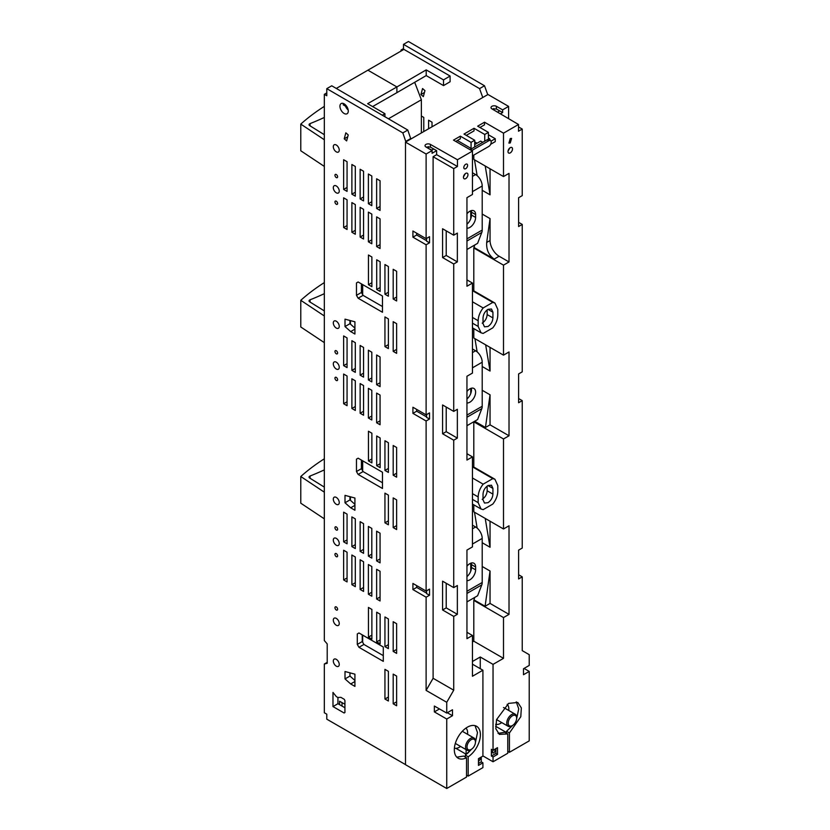<?xml version="1.0" encoding="UTF-8"?>
<svg xmlns="http://www.w3.org/2000/svg" width="830" height="830" viewBox="0 0 830 830"><rect width="100%" height="100%" fill="white"/><g stroke="black" fill="none" stroke-linecap="round" stroke-linejoin="round"><path stroke-width="1.25" d="M507.172 704.297A11.662 6.733 -60 0 1 508.749 710.459M501.745 722.588A11.662 6.733 -60 0 1 496.62 724.476A11.662 6.733 -60 0 1 495.645 724.31M512.411 725.545A5.976 3.455 -60 0 1 510.388 726.115A5.976 3.455 -60 0 1 508.707 720.471A5.976 3.455 -60 0 1 514.444 715.211A5.976 3.455 -60 0 1 516.644 718.23A5.976 3.455 -60 0 1 512.411 725.545L511.695 725.96A7.003 4.036 -60 0 1 509.319 726.634A7.003 4.036 -60 0 1 508.188 726.312L497.077 719.89A7.003 4.036 -60 0 1 496.589 719.517M503.499 707.534A7.003 4.036 -60 0 1 504.08 707.772L515.191 714.184A7.003 4.036 -60 0 1 516.644 717.39L516.644 718.23M506.539 733.232L506.539 731.313L512.805 725.306M516.623 718.707L518.74 708.872L516.26 701.838M498.052 733.367L504.837 732.288L507.773 733.928L507.773 753.256L493.041 761.764L493.041 756.981L497.492 754.408L497.492 747.674L493.041 750.247L493.041 664.374L480.259 656.997L480.259 668.679M508.188 726.312A7.003 4.036 -60 0 1 507.732 719.112A7.003 4.036 -60 0 1 514.071 713.862A7.003 4.036 -60 0 1 515.191 714.184M518.511 126.917L522.236 129.065L522.236 195.631L518.605 197.727L518.605 226.528L522.236 224.432L522.236 371.84L518.605 373.936L518.605 402.737L522.236 400.641L522.236 548.049L518.605 550.145L518.605 578.946L522.236 576.85L522.236 650.637L529.218 654.673L529.218 665.442L523.481 668.762L523.481 674.728L529.218 671.408L529.218 740.879L509.423 752.302L507.773 751.358M496.371 108.989L502.638 112.548L502.638 109.851L496.371 106.292L496.371 108.989L492.045 108.948M430.386 147.097L430.386 144.399L457.444 159.754L457.444 166.477L436.642 154.671L436.642 150.645L430.386 147.097L426.06 147.045M465.35 757.053L465.35 755.092L468.182 756.784L468.182 776.123L482.915 767.615L482.915 762.822L481.265 761.867L478.464 763.486M468.182 776.123L466.533 775.127M455.909 748.338L466.118 754.231M482.915 755.923L493.041 761.764M506.539 731.313L509.423 732.973L520.794 716.705L521.344 707.907L517.816 702.471L508.603 703.384L496.558 719.62L495.821 728.75L499.39 734.394L507.773 733.928M509.423 732.973L509.423 752.302M495.572 726.229L506.539 732.558M510.253 142.957L511.602 138.423L510.253 138.548L508.904 143.092L510.253 142.957M522.236 129.065L518.511 131.223L518.511 124.49L491.92 108.865A3.154 1.816 180 0 1 491.018 107.599A3.154 1.816 180 0 1 492.947 105.918A3.154 1.816 180 0 1 496.371 106.292M479.937 127.478L484.523 124.822L484.523 122.207L503.499 133.163L518.511 124.49M503.499 133.163L503.499 176.562L473.806 159.412L473.806 155.085M482.209 214.067L490.042 218.591L490.042 240.524A12.834 7.408 -120 0 0 499.121 256.242L509.018 261.958L509.018 173.377L503.499 176.562M509.018 261.958L503.499 265.144L503.499 355.147L509.018 351.962L509.018 435.781L503.499 438.966L503.499 528.98L473.806 511.83L473.806 504.827M474.75 597.413L473.806 600.412L503.499 617.562L509.018 614.376L509.018 525.795L503.499 528.98M503.499 617.562L503.499 658.335L493.041 664.374M512.504 148.975A3.185 1.836 -60 0 1 511.114 152.181A3.185 1.836 -60 0 1 508.655 153.042A3.185 1.836 -60 0 1 508.002 151.579A3.185 1.836 -60 0 1 509.392 148.373A3.185 1.836 -60 0 1 511.851 147.512A3.185 1.836 -60 0 1 512.504 148.975M524.062 668.43L529.218 671.408M468.182 756.784A18.436 10.645 -60 0 0 479.553 740.526A18.436 10.645 -60 0 0 476.576 726.281A18.436 10.645 -60 0 0 467.363 727.194A18.436 10.645 -60 0 0 455.317 743.441A18.436 10.645 -60 0 0 458.139 758.205A18.436 10.645 -60 0 0 466.533 757.738L466.533 777.067L446.737 788.5L405.497 764.689L405.497 142.117L487.978 94.496L508.603 106.406L508.603 118.669M493.84 108.481L493.84 109.996M433.737 148.995L431.538 150.261M436.642 150.645L432.088 153.28L432.088 150.583L425.935 146.972A3.154 1.816 0 0 1 425.033 145.696A3.154 1.816 0 0 1 426.962 144.015A3.154 1.816 0 0 1 430.386 144.399M431.828 150.085L428.052 148.207M428.373 146.578L428.373 148.02M475.019 725.648L477.499 732.61L475.455 742.342M471.43 749.293L465.35 755.092M466.533 757.738L463.648 756.068L456.811 757.178M497.523 112.164L499.722 110.898M426.589 593.118L416.681 587.401L416.681 585.627M426.589 240.7L416.681 234.983L416.681 233.209M426.589 416.909L416.681 411.192L416.681 409.418M471.118 749.677L467.228 753.692M466.118 749.656L466.118 754.553M482.915 762.822L478.464 765.395L478.464 758.662L482.915 756.089L482.915 670.215L472.457 664.176M481.265 757.043L481.265 761.867M472.457 661.489L480.259 656.997M493.041 750.247L491.391 749.293L491.391 756.026L493.041 756.981M446.737 788.5L446.737 719.029L452.475 715.719L452.475 709.754L446.737 713.074L446.737 702.294L453.72 690.197L453.72 616.41L457.351 614.314L457.351 585.513L453.72 587.609L453.72 440.201L457.351 438.105L457.351 409.304L453.72 411.4L453.72 263.992L457.351 261.896L457.351 233.095L453.72 235.191L453.72 168.625L433.104 156.725L433.104 678.286L453.72 690.197M482.915 670.215L472.457 676.253L472.457 635.479L466.948 638.664L466.948 550.083L472.457 546.897L472.457 456.884L466.948 460.069L466.948 376.249L472.457 373.075L472.457 283.061L466.948 286.246L466.948 197.665L472.457 194.479L472.457 151.081L453.491 140.125L460.349 136.172L471.067 142.355L471.067 148.414L457.372 140.509M457.444 159.754L472.457 151.081M457.444 166.477L453.72 168.625M465.713 164.267A2.698 1.556 -60 0 1 467.062 164.132A2.698 1.556 -60 0 1 467.466 166.291A2.698 1.556 -60 0 1 465.713 168.666A2.698 1.556 -60 0 1 464.364 168.801A2.698 1.556 -60 0 1 463.949 166.643A2.698 1.556 -60 0 1 465.713 164.267M463.451 177.298A3.185 1.836 -60 0 1 464.842 174.082A3.185 1.836 -60 0 1 467.3 173.231A3.185 1.836 -60 0 1 467.964 174.694A3.185 1.836 -60 0 1 466.574 177.9A3.185 1.836 -60 0 1 464.115 178.751A3.185 1.836 -60 0 1 463.451 177.298M518.605 222.336L522.236 224.432M518.605 398.545L522.236 400.641M518.605 574.754L522.236 576.85M495.842 748.629L495.842 753.453L491.391 756.026M495.842 753.453L497.492 754.408M473.806 600.412L473.806 641.196L503.499 658.335M473.806 641.196L472.457 641.974M509.018 614.376L490.042 603.42L490.042 571.009L485.094 606.274L490.042 603.42M474.366 600.09L485.094 606.274M482.209 542.727L490.042 547.25L490.042 521.209M482.209 566.485L490.042 571.009M482.209 390.276L490.042 394.8L490.042 424.836L485.457 427.481L474.729 421.287L473.806 421.827L503.499 438.966M473.806 421.827L473.806 467.051M490.042 424.836L509.018 435.781M490.042 347.376L490.042 371.041L482.209 366.518M473.806 328.618L473.806 338.007L503.499 355.147M474.75 244.995L473.806 247.994L503.499 265.144M473.806 247.994L473.806 290.842M474.366 247.672L494.172 259.095L499.121 256.242M490.042 168.791L490.042 194.832L482.209 190.309M488.393 134.761L495.251 138.724L495.251 141.629L490.686 144.264M484.523 122.207L477.665 126.17L488.393 132.354L484.741 134.47L474.023 128.276L464.001 134.055L474.719 140.249L471.067 142.355M508.603 106.406L502.638 109.851M405.497 142.117L426.112 154.027L426.112 238.656L412.915 231.031L412.915 237.162L426.112 244.777L426.112 414.865L412.915 407.24L412.915 413.371L426.112 420.986L426.112 591.074L412.915 583.449L412.915 589.58L426.112 597.195L426.112 690.394L446.737 702.294M432.088 150.583L426.112 154.027M508.033 151.112L509.859 147.937M502.638 112.548L500.386 113.845M446.737 713.074L434.36 706.05L434.36 711.891L446.737 719.029M447.318 712.731L452.475 715.719M426.589 414.585L426.589 417.386L429.525 419.015L429.525 412.894L426.112 414.865M429.525 419.015L426.112 420.986M426.589 590.794L426.589 593.595L429.525 595.224L429.525 589.103L426.112 591.074M429.525 595.224L426.112 597.195M426.112 690.394L433.104 678.286M436.642 154.671L433.104 156.725M426.589 238.376L426.589 241.177L429.525 242.806L429.525 236.685L426.112 238.656M429.525 242.806L426.112 244.777M469.832 211.235L470.755 211.764A19.246 11.112 120 0 0 471.015 210.882A19.246 11.112 120 0 0 471.067 210.675M470.755 218.715L470.755 211.764M471.067 563.093L470.755 564.182L469.832 563.653M470.755 564.182L470.755 571.133M466.948 621.141L466.948 614.283M470.755 393.493L470.755 388.43M416.681 411.192L412.915 413.371M416.681 234.983L412.915 237.162M439.464 708.945L434.36 711.891M416.681 587.401L412.915 589.58M493.217 750.144L492.377 752.084L492.781 752.976M492.377 752.084C493.3 753.609 494.213 753.08 495.126 750.496L494.296 749.521M479.439 758.091L480.28 759.066L478.464 761.629M446.218 583.272L446.218 607.882L442.587 609.977L453.72 616.41M442.587 609.977L442.587 581.176L453.72 587.609M446.218 407.063L446.218 431.673L442.587 433.768L453.72 440.201M442.587 433.768L442.587 404.967L453.72 411.4M457.351 261.896L446.218 255.464L442.587 257.559L453.72 263.992M442.587 257.559L442.587 228.758L453.72 235.191M446.218 607.882L457.351 614.314M446.218 431.673L457.351 438.105M446.218 255.464L446.218 230.854M472.457 283.061L466.948 279.876M466.948 453.699L472.457 456.884M472.457 635.479L466.948 632.294M465.319 173.657L463.493 176.821M474.49 159.817L477.146 175.669M474.49 512.235L477.146 528.088M477.146 351.879L474.936 338.661M485.218 518.418L490.042 547.25M490.042 394.8L485.457 427.481M485.654 344.844L490.042 371.041M490.042 218.591L486.691 242.464C486.235 249.643 488.725 255.184 494.172 259.095M485.218 166L490.042 194.832M491.007 141.173L495.251 138.724M490.447 140.571L489.493 138.62L488.393 138.413L488.393 132.354M484.741 134.47L484.741 141.173M474.719 141.909L477.022 143.237M455.753 141.432L460.349 138.786L460.349 136.172M474.719 140.249L474.719 146.941M470.081 149.711L471.067 148.414M474.023 128.276L474.023 130.891L466.263 135.373M482.209 499.359C485.208 497.284 486.857 494.431 487.158 490.789L487.158 486.11M472.457 493.643L478.163 496.931L478.163 502.648L481.037 509.008L483.164 509.641L492.792 504.08C496.008 499.971 497.668 495.718 497.793 491.308L497.793 485.602L494.919 479.242L492.792 478.609L483.164 484.17L472.457 477.987M482.209 323.15C485.208 321.075 486.857 318.222 487.158 314.58L487.158 309.901M472.457 323.15L478.163 326.439L478.163 320.722C478.288 316.323 479.958 312.07 483.164 307.961L472.457 301.778M478.163 326.439L481.037 332.799L483.164 333.432L492.792 327.871C496.008 323.762 497.668 319.509 497.793 315.099L497.793 309.393L494.919 303.033L492.792 302.4L483.164 307.961M478.163 496.931C478.288 492.532 479.958 488.279 483.164 484.17M492.792 478.609L472.457 466.865M492.792 302.4L472.457 290.656M492.927 494.12C492.636 497.761 490.987 500.625 487.978 502.7L484.481 503.042L483.029 499.836L483.029 494.12C483.319 490.478 484.969 487.625 487.978 485.55L491.485 485.208L492.927 488.414L492.927 494.12L487.158 490.789M492.927 312.205L492.927 317.911C492.636 321.552 490.987 324.416 487.978 326.491L484.481 326.833L483.029 323.627L483.029 317.911C483.319 314.269 484.969 311.416 487.978 309.341L491.485 308.999L492.927 312.205L487.978 309.341M465.931 728.107A11.662 6.733 -60 0 1 467.56 734.322M460.567 746.45A11.662 6.733 -60 0 1 455.442 748.328A11.662 6.733 -60 0 1 454.394 748.152M471.233 749.407A5.976 3.455 -60 0 1 469.209 749.978A5.976 3.455 -60 0 1 467.518 744.323A5.976 3.455 -60 0 1 473.256 739.074A5.976 3.455 -60 0 1 475.466 742.082A5.976 3.455 -60 0 1 471.233 749.407L470.506 749.822A7.003 4.036 -60 0 1 468.141 750.496A7.003 4.036 -60 0 1 467.01 750.164L455.898 743.753A7.003 4.036 -60 0 1 455.348 743.317M462.227 731.365A7.003 4.036 -60 0 1 462.891 731.624L474.013 738.046A7.003 4.036 -60 0 1 475.466 741.252L475.466 742.082M467.01 750.164A7.003 4.036 -60 0 1 466.553 742.964A7.003 4.036 -60 0 1 472.882 737.725A7.003 4.036 -60 0 1 474.013 738.046M471.295 210.613A8.165 4.71 -60 0 1 471.482 212.19L471.482 215.043L475.611 217.429L475.611 214.565A8.165 4.71 120 0 0 473.92 210.83A8.165 4.71 120 0 0 466.948 213.798M471.482 215.043A8.165 4.71 -60 0 1 466.948 224.183M475.611 217.429A8.165 4.71 -60 0 1 466.948 228.198M466.948 249.498L477.603 243.346L481.805 232.442A9.338 5.385 -120 0 0 482.209 230.066L482.209 185.993A9.338 5.385 -120 0 0 475.611 174.57L472.457 172.754M471.295 563.03A8.165 4.71 -60 0 1 471.482 564.608L471.482 567.461L475.611 569.847L475.611 566.983A8.165 4.71 120 0 0 473.92 563.248A8.165 4.71 120 0 0 466.948 566.216M471.482 567.461A8.165 4.71 -60 0 1 466.948 576.601M475.611 569.847A8.165 4.71 -60 0 1 466.948 580.616M466.948 601.916L477.603 595.764L481.805 584.86A9.338 5.385 -120 0 0 482.209 582.484L482.209 538.411A9.338 5.385 -120 0 0 475.611 526.988L472.457 525.172M471.295 388.243A8.165 4.71 -60 0 1 466.948 398.96M466.948 425.707L477.603 419.555L481.805 408.651A9.338 5.385 -120 0 0 482.209 406.275L482.209 362.202A9.338 5.385 -120 0 0 475.611 350.779L472.457 348.963M466.948 402.986A8.165 4.71 120 0 0 473.868 397.985A8.165 4.71 120 0 0 474.905 389.415A8.165 4.71 120 0 0 473.92 388.471A8.165 4.71 120 0 0 466.948 391.438M470.6 150.002L470.6 149.317L472.249 150.272L488.746 140.768L487.096 139.814L470.6 149.317M487.096 139.814A3.496 2.023 -60 0 1 488.839 139.648L490.489 140.592A3.496 2.023 120 0 0 488.746 140.768M472.249 150.956L472.249 150.272M472.457 155.864L488.735 146.485A3.496 2.023 120 0 0 491.215 142.2A3.496 2.023 120 0 0 490.489 140.592M482.759 142.314L480.695 141.121L474.719 144.565M362.679 284.597L362.679 294.65M414.689 82.294L421.37 99.766L421.37 132.956M421.37 99.766L388.43 118.783M347.448 107.713L346.567 108.222M362.679 460.806L362.679 470.859M350.436 320.608L350.436 324.125M310.067 302.068L310.067 299.806A2.334 1.349 0 0 0 309.05 300.917A2.334 1.349 0 0 0 309.683 301.84L324.323 310.897M310.067 299.806A233.313 134.699 0 0 0 324.323 293.675M324.323 282.594A233.313 134.699 0 0 0 300.782 300.315L324.323 315.96M300.782 300.315L300.782 326.989L324.323 342.624M487.563 94.734L482.614 97.598M482.614 97.037L479.553 88.623L403.505 44.353L403.505 49.624M401.035 51.066L401.035 50.039L401.917 50.547M423.777 131.565L423.777 117.424L421.37 116.034M336.295 88.447L403.92 49.385L450.099 76.038L443.5 79.888L426.184 69.886L396.906 86.943L368.043 70.28L396.906 86.943L396.885 92.618M443.5 79.888L443.521 85.594L450.099 81.755L450.099 76.038M422.553 88.53L420.955 94.506L423.342 96.622L424.939 90.646L422.553 88.53M432.025 126.803L432.025 122.186L428.602 120.205L428.602 128.785M403.505 48.607L401.035 50.039M405.497 764.606L326.792 719.174L326.792 714.194L324.323 712.763L324.323 664.021L327.207 663.284L327.207 643.914L324.323 640.542L324.323 94.33L326.792 95.751L326.792 88.644L402.841 132.914L405.901 141.878M326.792 92.898L324.323 94.33M410.85 139.025L407.789 130.051L331.741 85.791L326.792 88.644M345.456 106.126A5.893 3.403 -120 0 0 348.175 109.985M344.927 707.751L337.935 703.705L337.935 697.459M354.918 680.465L349.959 676.056L349.959 672.84M362.243 634.857L362.243 641.549L363.913 644.443L383.294 655.638M382.474 482.759L363.084 471.575L361.413 468.68L361.413 460.079M354.918 504.318L349.959 499.909L349.959 496.693M354.918 328.109L349.959 323.7L349.959 320.484M382.474 306.55L363.084 295.366L361.413 292.471L361.413 283.87M336.275 321.2A4.202 2.428 -120 0 0 334.179 320.992A4.202 2.428 -120 0 0 333.536 324.364A4.202 2.428 -120 0 0 336.275 328.068A4.202 2.428 -120 0 0 338.381 328.275A4.202 2.428 -120 0 0 339.024 324.904A4.202 2.428 -120 0 0 336.275 321.2M310.067 478.277L310.067 476.015A2.334 1.349 0 0 0 309.05 477.126A2.334 1.349 0 0 0 309.683 478.049L324.323 487.106M310.067 476.015A233.313 134.699 0 0 0 324.323 469.884M324.323 458.803A233.313 134.699 0 0 0 300.782 476.524L324.323 492.169M300.782 476.524L300.782 503.198L324.323 518.833M410.85 138.465L405.901 141.328M487.563 94.174L484.502 85.76L479.553 88.623M484.502 85.76L408.453 41.5L403.505 44.353M310.067 125.859L310.067 123.597A2.334 1.349 0 0 0 309.05 124.708A2.334 1.349 0 0 0 309.683 125.631L324.323 134.688M310.067 123.597A233.313 134.699 0 0 0 324.323 117.466M324.323 106.385A233.313 134.699 0 0 0 300.782 124.106L324.323 139.751M300.782 124.106L300.782 150.78L324.323 166.415M443.521 85.594L426.205 75.592L396.927 92.649M424.452 92.483L420.955 94.506M376.633 560.883L376.633 531.2L380.057 533.182L380.057 562.854L376.633 560.883L380.057 558.901M376.633 598.98L376.633 569.297L380.057 571.279L380.057 600.962L376.633 598.98L380.057 596.998M351.889 340.705L351.889 370.388L355.313 372.359L355.313 342.686L351.889 340.705M336.275 504.277A4.202 2.428 -120 0 0 338.381 504.484A4.202 2.428 -120 0 0 339.024 501.113A4.202 2.428 -120 0 0 336.275 497.409A4.202 2.428 -120 0 0 334.179 497.201A4.202 2.428 -120 0 0 333.536 500.573A4.202 2.428 -120 0 0 336.275 504.277M336.275 369.018A4.202 2.428 -120 0 0 338.381 369.226A4.202 2.428 -120 0 0 339.024 365.864A4.202 2.428 -120 0 0 336.275 362.16A4.202 2.428 -120 0 0 334.179 361.953A4.202 2.428 -120 0 0 333.536 365.314A4.202 2.428 -120 0 0 336.275 369.018M336.275 353.777A1.868 1.079 -120 0 0 337.208 353.87A1.868 1.079 -120 0 0 337.499 352.377A1.868 1.079 -120 0 0 336.275 350.737A1.868 1.079 -120 0 0 335.341 350.644A1.868 1.079 -120 0 0 335.061 352.138A1.868 1.079 -120 0 0 336.275 353.777M336.285 204.253A1.878 1.079 -120 0 0 337.219 204.346A1.878 1.079 -120 0 0 337.509 202.852A1.878 1.079 -120 0 0 336.285 201.192A1.878 1.079 -120 0 0 335.341 201.099A1.878 1.079 -120 0 0 335.061 202.603A1.878 1.079 -120 0 0 336.285 204.253M336.275 192.809A4.202 2.428 -120 0 0 338.381 193.017A4.202 2.428 -120 0 0 339.024 189.655A4.202 2.428 -120 0 0 336.275 185.951A4.202 2.428 -120 0 0 334.179 185.744A4.202 2.428 -120 0 0 333.536 189.105A4.202 2.428 -120 0 0 336.275 192.809M336.275 177.568A1.868 1.079 -120 0 0 337.208 177.662A1.868 1.079 -120 0 0 337.499 176.168A1.868 1.079 -120 0 0 336.275 174.528A1.868 1.079 -120 0 0 335.341 174.435A1.868 1.079 -120 0 0 335.061 175.929A1.868 1.079 -120 0 0 336.275 177.568M336.275 151.859A4.202 2.428 -120 0 0 338.381 152.066A4.202 2.428 -120 0 0 339.024 148.695A4.202 2.428 -120 0 0 336.275 144.991A4.202 2.428 -120 0 0 334.179 144.783A4.202 2.428 -120 0 0 333.536 148.155A4.202 2.428 -120 0 0 336.275 151.859M344.108 113.461A5.893 3.403 -120 0 0 347.054 113.752A5.893 3.403 -120 0 0 347.957 109.031A5.893 3.403 -120 0 0 344.108 103.843A5.893 3.403 -120 0 0 341.161 103.553A5.893 3.403 -120 0 0 340.259 108.274A5.893 3.403 -120 0 0 344.108 113.461M343.63 159.734L343.641 189.416L347.065 191.388L347.065 161.715L343.63 159.734M351.889 194.179L355.313 196.15L355.313 166.477L351.889 164.496L351.889 194.179L355.313 192.197M360.137 169.258L360.137 198.941L363.561 200.912L363.561 171.239L360.137 169.258M368.385 203.703L371.809 205.674L371.809 176.001L368.385 174.02L368.385 203.703L371.809 201.721M376.633 178.782L376.633 208.465L380.057 210.436L380.057 180.764L376.633 178.782M343.641 227.513L347.065 229.495L347.065 199.812L343.63 197.831L343.641 227.513L347.065 225.532M351.889 232.276L355.313 234.257L355.313 204.574L351.889 202.593L351.889 232.276L355.313 230.294M360.137 237.038L363.561 239.019L363.561 209.336L360.137 207.355L360.137 237.038L363.561 235.056M368.385 241.8L368.385 212.127L371.809 214.099L371.809 243.781L368.385 241.8L371.809 239.818M376.633 246.562L380.057 248.544L380.057 218.861L376.633 216.889L376.633 246.562L380.057 244.58M346.629 140.913L348.226 134.937L345.84 132.821L344.243 138.797L346.629 140.913M356.464 282.947L358.135 281.982L382.474 296.03L382.474 312.267L358.135 298.219L356.464 295.324L356.464 282.947L358.135 281.982M354.918 334.044L354.918 321.812L345.01 319.156L345.01 326.564L350.685 331.595L354.918 334.044M354.918 510.253L354.918 498.021L345.01 495.365L345.01 502.773L350.685 507.804L354.918 510.253M361.413 468.68L356.464 471.533L358.135 474.428L382.474 488.476L382.474 472.239L358.135 458.191L356.464 459.156L358.135 458.191M356.464 471.533L356.464 459.156M357.294 633.933L357.294 644.412L358.965 647.307L383.294 661.354L383.294 647.016L358.965 632.968L357.294 633.933L358.965 632.968M345.01 678.919L345.01 671.512L354.918 674.168L354.918 686.4L350.685 683.951L345.01 678.919L349.959 676.056M340.902 697.345L344.326 699.358L344.927 700.624L344.927 712.514L344.108 712.991L332.986 706.569L332.986 692.428L336.358 696.629L337.82 697.47L340.902 697.345M368.447 284.7L368.447 255.018L371.882 256.999L371.882 286.682L368.447 284.7L371.882 282.719M376.696 289.463L376.696 259.78L380.13 261.761L380.13 291.444L376.696 289.463L380.13 287.481M384.944 294.225L384.944 264.542L388.378 266.523L388.378 296.206L384.944 294.225L388.378 292.243M393.192 298.987L393.192 269.304L396.626 271.286L396.626 300.968L393.192 298.987L396.626 297.005M393.192 351.37L393.192 321.698L396.626 323.669L396.626 353.352L393.192 351.37L396.626 349.389M384.944 346.608L384.944 316.936L388.378 318.907L388.378 348.59L384.944 346.608L388.378 344.626M363.561 377.121L363.561 347.448L360.137 345.467L360.137 375.15L363.561 377.121M371.809 381.883L371.809 352.211L368.385 350.229L368.385 379.912L371.809 381.883M380.057 386.645L380.057 356.973L376.633 354.991L376.633 384.674L380.057 386.645M347.065 367.597L347.065 337.924L343.63 335.943L343.641 365.625L347.065 367.597M347.065 405.704L347.065 376.021L343.63 374.04L343.641 403.722L347.065 405.704M355.313 410.466L355.313 380.783L351.889 378.802L351.889 408.485L355.313 410.466M363.561 415.228L363.561 385.545L360.137 383.564L360.137 413.247L363.561 415.228M368.385 418.009L368.385 388.336L371.809 390.308L371.809 419.99L368.385 418.009L371.809 416.027M380.057 424.752L380.057 395.07L376.633 393.098L376.633 422.771L380.057 424.752M368.447 460.909L368.447 431.227L371.882 433.208L371.882 462.891L368.447 460.909L371.882 458.928M376.696 465.672L376.696 435.989L380.13 437.97L380.13 467.653L376.696 465.672L380.13 463.69M384.944 470.434L384.944 440.751L388.378 442.732L388.378 472.415L384.944 470.434L388.378 468.452M393.192 475.196L393.192 445.513L396.626 447.495L396.626 477.177L393.192 475.196L396.626 473.214M393.192 527.579L393.192 497.907L396.626 499.878L396.626 529.561L393.192 527.579L396.626 525.598M384.944 522.817L384.944 493.145L388.378 495.116L388.378 524.799L384.944 522.817L388.378 520.835M347.065 543.806L347.065 514.133L343.63 512.152L343.641 541.834L347.065 543.806M355.313 548.568L355.313 518.895L351.889 516.914L351.889 546.597L355.313 548.568M363.561 553.33L363.561 523.657L360.137 521.676L360.137 551.359L363.561 553.33M371.809 558.092L371.809 528.42L368.385 526.438L368.385 556.121L371.809 558.092M368.385 594.218L368.385 564.535L371.809 566.517L371.809 596.199L368.385 594.218L371.809 592.236M363.561 591.437L363.561 561.754L360.137 559.773L360.137 589.456L363.561 591.437M355.313 586.675L355.313 556.992L351.889 555.011L351.889 584.693L355.313 586.675M347.065 581.913L347.065 552.23L343.63 550.249L343.641 579.931L347.065 581.913M384.944 646.643L384.944 616.96L388.378 618.941L388.378 648.624L384.944 646.643L388.378 644.661M376.696 641.88L376.696 612.198L380.13 614.179L380.13 643.862L376.696 641.88L380.13 639.899M368.447 637.118L368.447 607.436L371.882 609.417L371.882 639.1L368.447 637.118L371.882 635.137M393.192 651.405L393.192 621.722L396.626 623.704L396.626 653.386L393.192 651.405L396.626 649.423M393.192 703.788L393.192 674.116L396.626 676.087L396.626 705.77L393.192 703.788L396.626 701.807M384.944 699.026L384.944 669.354L388.378 671.325L388.378 701.008L384.944 699.026L388.378 697.044M336.285 380.462A1.878 1.079 -120 0 0 337.219 380.555A1.878 1.079 -120 0 0 337.509 379.061A1.878 1.079 -120 0 0 336.285 377.401A1.878 1.079 -120 0 0 335.341 377.308A1.878 1.079 -120 0 0 335.061 378.812A1.878 1.079 -120 0 0 336.285 380.462M336.285 530.007A1.878 1.079 -120 0 0 337.219 530.1A1.878 1.079 -120 0 0 337.509 528.596A1.878 1.079 -120 0 0 336.285 526.946A1.878 1.079 -120 0 0 335.341 526.853A1.878 1.079 -120 0 0 335.061 528.357A1.878 1.079 -120 0 0 336.285 530.007M336.275 545.227A4.202 2.428 -120 0 0 338.381 545.435A4.202 2.428 -120 0 0 339.024 542.073A4.202 2.428 -120 0 0 336.275 538.369A4.202 2.428 -120 0 0 334.179 538.162A4.202 2.428 -120 0 0 333.536 541.523A4.202 2.428 -120 0 0 336.275 545.227M336.275 556.66A1.868 1.079 -120 0 0 337.208 556.754A1.868 1.079 -120 0 0 337.499 555.26A1.868 1.079 -120 0 0 336.275 553.61A1.868 1.079 -120 0 0 335.341 553.517A1.868 1.079 -120 0 0 335.061 555.011A1.868 1.079 -120 0 0 336.275 556.66M336.275 609.988A1.868 1.079 -120 0 0 337.208 610.081A1.868 1.079 -120 0 0 337.499 608.587A1.868 1.079 -120 0 0 336.275 606.938A1.868 1.079 -120 0 0 335.341 606.855A1.868 1.079 -120 0 0 335.061 608.349A1.868 1.079 -120 0 0 336.275 609.988M336.275 625.239A4.202 2.428 -120 0 0 338.381 625.447A4.202 2.428 -120 0 0 339.024 622.085A4.202 2.428 -120 0 0 336.275 618.381A4.202 2.428 -120 0 0 334.179 618.174A4.202 2.428 -120 0 0 333.536 621.535A4.202 2.428 -120 0 0 336.275 625.239M336.285 666.179A4.192 2.417 -120 0 0 338.381 666.386A4.192 2.417 -120 0 0 339.024 663.025A4.192 2.417 -120 0 0 336.285 659.331A4.192 2.417 -120 0 0 334.189 659.124A4.192 2.417 -120 0 0 333.546 662.485A4.192 2.417 -120 0 0 336.285 666.179M327.207 662.361L324.323 664.021M407.789 130.051L402.841 132.914M355.313 368.406L351.889 370.388M347.065 577.95L343.641 579.931M355.313 582.712L351.889 584.693M363.561 587.474L360.137 589.456M371.809 554.139L368.385 556.121M363.561 549.377L360.137 551.359M355.313 544.615L351.889 546.597M347.065 539.853L343.641 541.834M380.057 420.789L376.633 422.771M363.561 411.265L360.137 413.247M355.313 406.503L351.889 408.485M347.065 401.741L343.641 403.722M347.065 363.644L343.641 365.625M380.057 382.692L376.633 384.674M371.809 377.93L368.385 379.912M363.561 373.168L360.137 375.15M347.065 187.435L343.641 189.416M372.597 106.572L396.885 92.669L396.906 86.943L367.628 103.698L384.944 113.7L384.923 116.75M343.309 103.47L343.247 104.85L347.137 107.091M382.288 115.214L384.944 113.7M337.935 703.705L332.986 706.569M354.918 681.503L350.685 683.951M363.913 644.443L358.965 647.307M362.243 641.549L357.294 644.412M363.084 471.575L358.135 474.428M354.918 505.356L350.685 507.804M349.959 499.909L345.01 502.773M354.918 329.147L350.685 331.595M349.959 323.7L345.01 326.564M363.084 295.366L358.135 298.219M361.413 292.471L356.464 295.324M347.739 136.774L344.243 138.797M380.057 206.483L376.633 208.465M363.561 196.959L360.137 198.941M362.679 635.116L362.679 642.306M350.436 496.817L350.436 500.334M426.184 69.886L426.205 75.592M342.022 702.626L342.022 706.071M344.927 704.234L339.553 701.246L339.553 704.639M487.158 487.459L486.235 486.93M487.158 311.25L486.235 310.721M486.691 242.464L490.042 240.524M472.457 499.359L478.163 502.648M472.457 317.433L478.163 320.722M492.927 488.414L487.978 485.55M492.927 317.911L487.158 314.58M471.482 212.19L475.611 214.565M482.209 185.993L472.457 191.626M482.209 230.066L466.948 238.874M475.611 174.57L472.457 176.385M481.805 232.442L466.948 241.022M471.482 564.608L475.611 566.983M482.209 538.411L472.457 544.044M482.209 582.484L466.948 591.292M475.611 526.988L472.457 528.803M481.805 584.86L466.948 593.44M481.805 408.651L466.948 417.231M482.209 406.275L466.948 415.083M482.209 362.202L472.457 367.835M475.611 350.779L472.457 352.594M494.919 479.242L472.457 466.273M481.037 509.008L472.457 504.049M494.919 303.033L472.457 290.064M481.037 332.799L472.457 327.84M489.482 138.61L488.393 137.988"/></g></svg>
